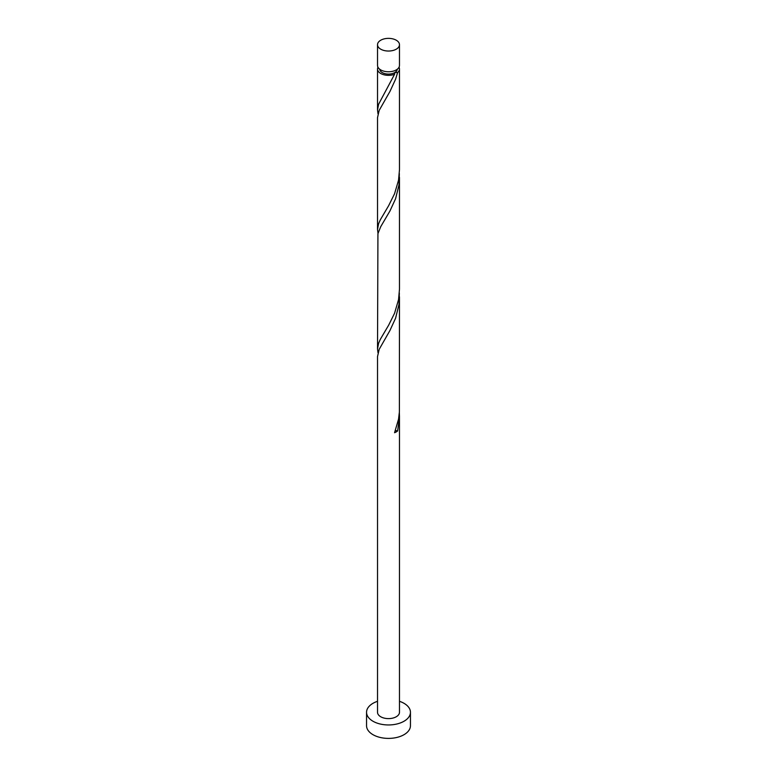 <?xml version="1.0" encoding="UTF-8"?>
<svg xmlns="http://www.w3.org/2000/svg" width="777" height="777" viewBox="0 0 777 777"><rect width="100%" height="100%" fill="white"/><g stroke="black" fill="none" stroke-linecap="round" stroke-linejoin="round"><path stroke-width="1.17" d="M380.74 49.184A10.975 6.333 0 0 0 392.696 50.554A10.975 6.333 0 0 0 399.475 44.707A10.975 6.333 0 0 0 396.26 40.219A10.975 6.333 0 0 0 384.304 38.85A10.975 6.333 0 0 0 377.525 44.707A10.975 6.333 0 0 0 380.74 49.184M399.475 44.707L399.475 65.423A10.975 6.333 180 0 1 392.696 71.28A10.975 6.333 180 0 1 380.74 69.911A10.975 6.333 180 0 1 377.525 65.423L377.525 44.707M397.27 69.24A8.78 5.07 180 0 1 394.706 72.601A8.78 5.07 180 0 1 382.294 72.601A8.78 5.07 180 0 1 379.73 69.24M377.525 701.31A21.95 12.675 0 0 0 366.55 712.276A21.95 12.675 0 0 0 372.979 721.241A21.95 12.675 0 0 0 396.901 723.989A21.95 12.675 0 0 0 410.45 712.276A21.95 12.675 0 0 0 404.021 703.321A21.95 12.675 0 0 0 399.475 701.31M366.55 712.276L366.55 725.718A21.95 12.675 0 0 0 372.979 734.683A21.95 12.675 0 0 0 396.901 737.431A21.95 12.675 0 0 0 410.45 725.718L410.45 712.276M395.318 430.779A2.195 1.263 180 0 1 397.649 430.944L399.475 416.317L399.475 712.276A10.975 6.333 0 0 1 392.696 718.133A10.975 6.333 0 0 1 380.74 716.763A10.975 6.333 0 0 1 377.525 712.276L377.525 356.585L379.186 349.329L389.908 330.546L395.571 318.24L398.989 304.399L399.349 293.026M399.475 416.317L399.349 412.509M397.649 430.944A10.975 6.333 180 0 1 394.561 432.721L398.543 419.133L399.388 411.965L399.475 296.843M399.028 67.22A10.975 6.333 180 0 1 399.475 69.007L399.475 169.745L398.543 180.177L394.561 193.774L388.655 205.682L380.303 219.862L378.584 223.786L377.525 229.487L377.525 117.628L379.186 110.383L389.908 91.589L395.571 79.293L397.649 72.514L394.706 72.601L394.561 74.291A10.975 6.333 180 0 1 380.74 73.494A10.975 6.333 180 0 1 377.525 69.007A10.975 6.333 180 0 1 377.972 67.22M394.561 74.291L378.584 104.312L377.525 110.004L378.01 113.821M399.475 69.007A10.975 6.333 180 0 1 397.649 72.514M399.475 177.37L399.475 289.219L398.543 299.66L394.561 313.248L388.655 325.165L380.303 339.335L378.584 343.259L377.525 348.96L377.933 233.634L380.74 226.641L389.908 211.062L395.571 198.766L398.989 184.926L399.349 173.553M377.525 229.487L378.01 233.294M377.525 348.96L378.01 352.768M394.706 72.601L394.104 73.252M377.525 69.007L377.525 110.004"/></g></svg>

